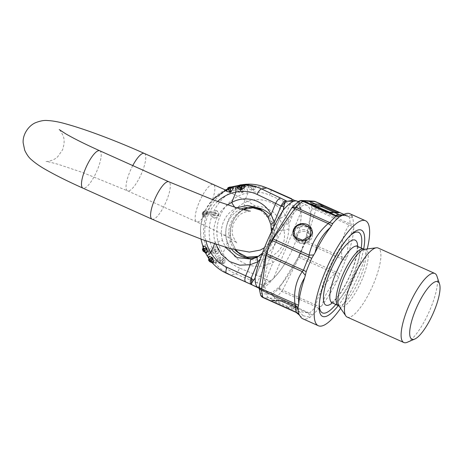 <?xml version="1.0" encoding="UTF-8"?>
<svg xmlns="http://www.w3.org/2000/svg" width="463" height="463" viewBox="0 0 463 463"><rect width="100%" height="100%" fill="white"/><g stroke="black" fill="none" stroke-linecap="round" stroke-linejoin="round"><path stroke-width="0.35" stroke-dasharray="2.31 1.74" d="M302.565 223.965L302.808 225.377L309.11 227.339L312.27 232.171L309.984 238.798L302.837 242.23L296.407 240.314L293.276 234.712L293.785 229.995M302.808 225.377L295.701 228.045L293.276 234.712M367.269 248.938A57.551 15.962 -65.8 0 1 346.295 299.497A57.551 15.962 -65.8 0 1 340.612 308.335M318.677 308.607A7.883 5.498 -139.5 0 0 315.76 306.674L315.963 305.1L320.894 306.604L318.677 308.607A57.551 15.962 -65.8 0 1 312.212 315.095L310.123 317.242A57.551 15.962 -65.8 0 1 304.399 319.14A57.551 15.962 -65.8 0 1 302.75 318.747M320.894 306.604L322.289 305.042A57.551 15.962 -65.8 0 0 322.294 305.03C324.47 295.191 329.558 286.782 337.55 279.814A57.551 15.962 -65.8 0 1 330.675 292.489A57.551 15.962 -65.8 0 1 322.294 305.03M345.357 260.299A7.883 1.742 -159.6 0 1 342.076 259.025L341.879 257.087L347.03 256.982L345.357 260.299A57.551 15.962 -65.8 0 1 339.801 273.697L337.55 279.814M347.03 256.982L347.985 254.621A57.551 15.962 -65.8 0 0 353.848 228.849A57.551 15.962 -65.8 0 1 353.848 228.849C348.876 236.269 346.92 244.863 347.985 254.621M352.563 217.685A7.883 7.246 161.9 0 1 349.183 216.997L348.078 216.302L349.16 216.701L352.441 216.522L352.563 217.685A57.551 15.962 -65.8 0 1 353.472 224.607L353.848 228.838M352.441 216.522L352.14 215.804A57.551 15.962 -65.8 0 0 349.878 213.732M363.646 249.117A47.301 13.12 -65.8 0 1 345.52 294.821A47.301 13.12 -65.8 0 1 338.337 305.511M259.245 289.641L260.495 293.594L266.468 293.97C266.647 295.851 267.55 297.2 269.177 298.004L275.416 300.805L270.791 300.516L272.366 301.529L286.418 307.837L289.583 308.948L294.26 309.261L299.115 311.443C297.113 311.321 296.089 311.628 296.031 312.351L299.937 315.841M312.212 315.095L309.388 313.069L275.855 298.022L281.724 291.401L315.76 306.674A56.764 15.742 -65.8 0 1 309.388 313.069L299.115 311.443L303.126 315.754L300.487 316.669M303.126 315.754L310.123 317.242M266.468 293.97L272.713 294.208A4.728 4.017 -132.4 0 0 275.855 298.022A4.728 1.314 -65.8 0 1 275.172 298.334L307.999 313.063L311.026 316.507M339.801 273.697L336.601 272.238L335.067 273.535L338.592 277.36M298.693 201.388A4.728 3.93 -126.2 0 0 298.363 201.665L310.575 202.285L311.969 208.963A4.728 2.755 -162.2 0 1 315.87 209.855L353.83 227.09M272.713 294.208L279.189 288.113L299.347 255.576L336.601 272.238A56.764 15.742 114.2 0 0 339.472 265.64A56.764 15.742 114.2 0 0 342.076 259.025L305.377 242.554A4.728 1.314 114.2 0 0 305.869 240.928L341.879 257.087C340.589 244.655 343.037 233.896 349.218 224.821L350.08 223.826L353.472 224.607M343.911 214.404L348.529 216.476L342.377 215.035M341.451 215.237L344.987 214.693L352.14 215.804M344.987 214.693L342.504 215.231M349.866 235.893A44.153 12.246 114.2 0 0 348.899 236.801A44.153 12.246 114.2 0 0 337.197 252.485A44.153 12.246 114.2 0 0 319.331 302.68A44.153 12.246 114.2 0 0 319.296 304.006M335.866 304.399A44.153 12.246 114.2 0 0 343.893 292.761A44.153 12.246 114.2 0 0 361.175 248.006M263.071 297.587A4.728 1.314 114.2 0 0 263.204 297.622L296.031 312.351M279.189 288.113A4.728 1.939 -153.4 0 0 282.621 290.139L299.057 257.376L335.067 273.535C324.962 282.384 318.596 292.905 315.963 305.1L282.621 290.139A4.728 1.314 -65.8 0 1 281.724 291.401L278.662 288.808M305.377 242.554L302.27 248.944L304.857 242.276L305.377 242.554M298.508 257.162A4.728 1.939 -153.4 0 0 299.057 257.376A4.728 1.314 -65.8 0 0 299.902 255.773L302.27 248.944M311.969 208.963L305.337 240.667A4.728 2.755 17.8 0 1 305.869 240.928L315.87 209.855A4.728 1.314 114.2 0 0 316.044 208.547L350.08 223.826A56.764 15.742 114.2 0 0 349.183 216.997L315.65 201.949L316.044 208.547A4.728 3.941 4.6 0 0 312.033 208.24M310.737 202.406C312.317 201.393 313.955 201.243 315.65 201.949A4.728 1.314 114.2 0 0 315.39 201.602M299.347 255.576L302.246 248.932M305.337 240.667L304.857 242.276M298.363 201.665L296.742 202.91M286.418 307.837A1.574 0.44 -65.8 0 0 287.106 307.16L273.054 300.852A1.574 0.44 114.2 0 1 273.743 300.174L283.125 300.69A1.574 1.505 -86.9 0 0 282.609 300.562A1.574 1.574 0 0 1 283.171 300.701L297.223 307.004A1.574 1.574 0 0 1 298.137 308.236L298.618 309.134L297.339 308.48A1.574 0.44 114.2 0 1 297.281 307.745L283.229 301.436A1.574 0.44 114.2 0 0 283.171 300.701A1.574 0.44 114.2 0 0 283.125 300.69L297.177 306.998A1.574 0.44 -65.8 0 1 297.223 307.004A1.574 0.44 -65.8 0 1 297.281 307.745L298.074 308.26L293.363 307.999L294.26 309.261L298.971 309.521A1.574 1.505 93.1 0 1 298.074 308.26A1.574 1.505 93.1 0 0 297.177 306.998L287.795 306.483L273.743 300.174A1.574 1.505 -86.9 0 0 272.267 300.348L273.054 300.852A1.574 0.44 114.2 0 1 272.366 301.529M336.711 212.5A1.574 0.44 -65.8 0 1 336.063 213.119L326.716 212.517A1.574 1.505 -86.3 0 0 328.192 212.343L334.361 212.442M347.169 317.074A37.844 10.493 114.2 0 0 365.533 299.81A37.844 10.493 114.2 0 0 378.155 248.023M436.927 276.168A37.844 10.493 -65.8 0 1 422.204 325.24A37.844 10.493 -65.8 0 1 407.261 342.279M206.822 214.259L203.749 211.985L203.35 212.679L202.759 212.32L202.267 213.507L202.869 213.837L202.69 214.543L205.67 215.092A3.154 0.301 -158.3 0 1 206.348 215.399A41.346 39.505 93.4 0 1 206.822 214.259L206.515 210.578L205.775 209.913L205.167 210.752C206.197 210.717 207.019 211.18 207.627 212.141L207.956 211.4A47.301 45.2 93.4 0 1 232.796 187.307A47.301 45.2 93.4 0 1 233.56 187.006L233.67 186.965A47.301 45.2 93.4 0 1 234.839 186.543L233.612 186.664M202.69 214.543L203.656 217.483L202.806 217.078L202.956 215.422L202.4 214.404L207.077 213.437A47.301 45.2 93.4 0 1 207.58 212.251L202.788 212.309A0.943 0.914 -90.7 0 1 203.494 211.759L214.143 212.986A0.943 0.891 96.4 0 1 214.838 212.436L207.598 212.251M203.043 250.946A46.294 44.234 93.4 0 0 203.066 250.998L215.121 252.208L215.654 252.005L215.503 251.287L214.421 251.675L207.864 251.716A47.301 45.2 93.4 0 1 207.337 250.541L203.587 249.499L202.777 248.758M212.349 262.897L212.367 262.845C216.499 267.423 221.268 270.942 226.691 273.396L230.782 274.929A47.301 45.2 93.4 0 1 215.069 263.129L214.514 262.475A47.301 45.2 93.4 0 1 213.721 261.485L208.819 260.542A0.943 0.914 -79.1 0 1 208.784 260.49M268.332 188.447L253.261 185.709L255.408 186.728L255.883 188.094L253.464 190.38L252.271 190.49L248.793 188.782L247.977 187.226L248.318 186.01L245.297 186.485A6.308 1.806 -101 0 1 248.064 192.758A39.731 37.966 -86.6 0 0 222.906 253.493C219.942 255.443 217.691 256.548 216.163 256.82L217.905 259.43L218.75 257.781L220.533 257.011L224.196 258.279L224.937 259.251L224.908 262.868L223.507 263.748L221.76 262.521L214.514 262.475L209.612 261.526A46.294 44.234 93.4 0 1 209.571 261.479M208.94 258.545L207.326 256.201M210.422 261.844L214.496 262.469M211.105 262.017L212.367 262.845C213.443 263.163 214.184 263.071 214.589 262.567C217.101 263.244 219.271 263.511 221.094 263.366C225.29 267.95 230.233 271.474 235.927 273.946C236.929 273.326 238.132 271.364 239.533 268.06L266.15 279.143A6.308 0.683 112.3 0 1 263.048 285.249L256.919 282.737C257.625 281.996 258.661 279.959 260.015 276.631L264.604 265.548L273.002 262.59C282.413 253.33 287.743 242.068 288.993 228.791L289.207 223.467L285.416 215.307C276.943 201.011 257.706 195.363 243.729 203.228A33.243 31.762 -86.6 0 0 225.956 236.223A33.243 31.762 -86.6 0 0 227.24 243.029C231.326 259.043 248.602 269.437 264.604 265.548C263.91 262.371 263.25 260.438 262.643 259.755L269.53 257.364C281.377 251.374 286.198 242.398 283.998 230.424L282.719 225.516L279.577 218.877L273.211 211.904L265.01 207.418L255.952 205.948L247.086 207.673L244.748 208.726C232.796 216.047 228.352 226.847 231.431 241.13L236.026 250.095M208.784 259.407L209.751 260.31L213.709 261.485M207.482 256.305A46.016 43.968 93.4 0 1 205.462 252.682C206.469 252.891 207.279 252.607 207.893 251.826A47.301 45.2 93.4 0 0 208.211 252.514A47.301 45.2 93.4 0 0 213.13 260.715L213.646 261.392L209.218 258.915L209.751 260.31M218.513 260.831L217.905 259.43C216.163 259.668 214.745 260.322 213.646 261.392L220.18 261.219A0.943 0.891 87.6 0 1 220.018 260.322L213.738 261.485M207.829 251.71L203.778 251.531M202.539 249.777A0.943 0.914 -81.5 0 0 202.557 249.829L207.291 250.431C205.815 249.129 204.53 248.318 203.436 248L203.587 249.499M202.806 217.078L203.205 215.486A46.016 43.968 93.4 0 0 203.436 248L203.159 247.566M205.445 252.856L204.467 251.536M216.163 256.82A46.016 43.968 93.4 0 1 214.143 253.197C212.332 253.238 210.248 252.781 207.893 251.826L207.841 251.716M203.749 211.985L203.494 211.759L203.749 211.985L206.515 210.578M207.337 250.541L212.338 250.026L212.112 248.515C210.277 248.666 208.668 249.302 207.291 250.431A47.301 45.2 93.4 0 1 206.973 249.644A47.301 45.2 93.4 0 1 206.753 214.3A47.301 45.2 93.4 0 1 207.042 213.547L202.296 213.495A46.294 44.234 93.4 0 1 202.788 212.309L202.759 212.32A0.943 0.943 0 0 1 203.506 211.759L205.775 209.913M202.4 214.404A0.943 0.914 89.3 0 1 202.296 213.495L202.267 213.507A0.943 0.943 0 0 0 202.441 214.491L202.921 215.92L203.205 215.486C204.299 215.336 205.578 214.687 207.042 213.547C208.437 214.861 210.052 215.677 211.886 216.001L212.089 214.496L207.111 213.437L213.657 214.172A46.294 44.234 93.4 0 1 214.143 212.986L215.231 213.385L215.411 212.679L214.838 212.436L216.157 210.532L213.848 211.267L212.945 212.436M203.755 211.713L205.161 210.497L204.183 211.915M203.656 217.483L206.348 215.399M203.205 215.486L203.332 213.97M227.547 189.136L228.039 188.586L233.56 187.006C234.11 187.885 235.158 188.591 236.715 189.124A46.016 43.968 -86.6 0 0 213.848 211.267C211.99 211.064 209.918 211.354 207.627 212.141L207.58 212.251M228.311 187.579A0.943 0.909 83.6 0 1 228.352 187.561L233.659 186.965L229.179 187.712L227.744 188.586M232.698 186.925L234.949 186.502L239.967 187.503L241.721 187.99L241.987 188.435L241.721 187.99L243.764 188.088L244.557 189.379L241.987 188.435L242.803 192.475L244.557 189.379M205.167 210.752A46.016 43.968 -86.6 0 1 228.033 188.603L229.179 187.712M239.284 185.761L240.957 184.963L245.685 184.286M245.297 186.485A46.016 43.968 -86.6 0 0 241.379 187.446L234.949 186.502A47.301 45.2 93.4 0 1 235.65 186.271A47.301 45.2 93.4 0 1 238.705 185.403M239.562 185.206A47.301 45.2 93.4 0 1 242.126 184.708M239.064 186.08L239.631 185.489L245.587 184.291C245.963 184.893 246.872 185.466 248.318 186.01L249.719 185.484L245.72 184.286L251.49 185.622A0.943 0.903 -76.9 0 0 250.749 186.12L252.271 190.49M239.631 185.489L240.957 184.963M270.901 189.506C271.44 190.009 271.046 191.896 269.726 195.166C262.689 192.076 255.466 191.271 248.064 192.758L243.729 203.228C245.095 206.336 245.425 208.176 244.707 208.744A26.981 25.783 -86.6 0 0 230.285 235.528A26.981 25.783 -86.6 0 0 231.326 241.049L235.98 250.084M291.696 198.777C291.945 199.154 291.383 200.965 290.012 204.224L269.726 195.166M294.833 200.467L298.224 201.515A47.62 13.207 -65.8 0 1 299.683 203.24L299.023 202.018L297.75 201.474A6.308 0.666 -66 0 1 297.761 201.474A6.308 0.666 -66 0 1 296.065 206.915L290.012 204.224L285.416 215.307L279.577 218.877M246.929 184.205L252.723 185.547A0.943 0.903 103.1 0 1 252.954 185.57L252.954 185.57A0.943 0.903 103.1 0 1 253.487 185.935L246.947 184.21M231.431 241.13L231.326 241.049C231.691 241.321 230.331 241.981 227.24 243.029L222.906 253.493C226.945 260.119 232.49 264.975 239.533 268.06M223.507 263.748L221.094 263.366L219.913 262.538M224.196 258.279L220.625 260.044L221.14 260.634L220.18 261.219A46.294 44.234 93.4 0 0 220.973 262.203A0.943 0.891 -92.4 0 0 221.679 262.527L221.679 262.527A0.943 0.891 -92.4 0 0 221.76 262.521L224.937 259.251M214.531 262.469L220.973 262.203L224.242 259.784L223.513 258.782L221.14 260.634A45.351 43.331 93.4 0 0 221.916 261.601L222.24 262.208L221.679 262.527A0.943 0.943 0 0 0 221.806 262.515L221.76 262.521M220.533 257.011L220.625 260.044L220.018 260.322L218.75 257.781M224.908 262.868L222.24 262.208M213.223 252.063L214.143 253.197L216.464 254.002L218.027 253.429L215.654 252.005L218.351 250.095A3.154 0.451 -24.5 0 1 219.08 249.748A41.346 39.505 93.4 0 1 218.588 248.625L212.338 250.026M216.464 254.002L215.121 252.208A0.943 0.891 -90.3 0 1 214.421 251.675A46.294 44.234 93.4 0 1 213.918 250.506L217.847 248.949A42.156 40.281 93.4 0 0 218.351 250.095L215.503 251.287A45.351 43.331 93.4 0 1 215.006 250.142L214.647 249.447L215.301 246.519L213.402 246.912L213.987 249.592A0.943 0.891 89.7 0 0 213.918 250.506L207.355 250.541M212.089 214.496L214.352 215.237L214.751 214.548L213.657 214.172A0.943 0.891 -83.6 0 0 213.738 215.075L213.188 217.697L211.886 216.001A46.016 43.968 93.4 0 0 212.112 248.515L213.402 246.912M218.588 248.625L215.301 246.519M218.027 253.429L219.08 249.748M213.188 217.697L214.948 218.16L214.352 215.237L217.552 215.804A3.154 0.301 21.7 0 0 218.293 216.111A41.346 39.505 93.4 0 1 218.767 214.977L215.411 212.679L217.813 211.25L216.157 210.532M218.767 214.977L217.813 211.25M214.948 218.16L218.293 216.111M237.936 188.233L236.715 189.124L236.715 190.64L237.872 192.029L239.51 189.413L241.391 192.11L239.707 188.238L233.688 186.965L237.936 188.233L239.51 189.413L240.274 189.147A45.351 43.331 93.4 0 1 241.414 188.736L241.987 188.435M237.872 192.029L241.68 192.874A3.154 0.857 69.5 0 1 241.391 192.11A42.156 40.281 93.4 0 1 242.537 191.705L240.87 187.822L234.857 186.548M236.715 190.64L239.116 188.927A0.943 0.897 -78 0 1 239.707 188.238A46.294 44.234 93.4 0 1 240.87 187.822A0.943 0.897 102 0 1 241.333 187.793L239.747 187.457L241.379 187.446L243.764 188.088M241.999 188.227L241.721 187.99A0.943 0.897 102 0 0 241.333 187.793A0.943 0.943 0 0 1 241.854 188.1L239.967 187.503M253.464 190.38L253.637 186.41L253.024 186.508L252.723 185.547A46.294 44.234 93.4 0 0 251.49 185.622L251.814 186.583L251.015 186.664L248.793 188.782M253.637 186.41L255.883 188.094M247.977 187.226L250.749 186.12L249.719 185.484M251.884 185.356L252.954 185.57A0.943 0.943 0 0 1 253.602 186.103L247.051 184.199M255.408 186.728L253.487 185.935L253.805 186.398M240.216 254.366L245.014 257.445L253.614 260.067L262.643 259.755M269.53 257.364C270.363 258.018 271.526 259.76 273.002 262.59L266.15 279.143L269.454 281.145L271.399 280.225L273.569 278.321C277.852 273.969 281.944 268.54 285.856 262.029C292.026 251.612 296.453 240.916 299.15 229.943C300.759 223.085 301.355 217.147 300.944 212.118L301.037 212.013C301.407 217.101 300.776 223.073 299.15 229.943M282.719 225.516L289.207 223.467L296.065 206.915L299.885 207.69L300.69 209.502L300.944 212.118L273.575 278.205C277.841 273.917 281.938 268.523 285.856 262.029M227.634 204.953A33.255 31.773 -86.6 0 0 213.871 235.505A33.255 31.773 -86.6 0 0 215.162 242.328L215.752 244.204M257.694 256.757L257.839 256.693C266.7 250.524 271.312 241.524 271.677 229.683L271.052 224.798L268.552 218.2L258.504 208.124M257.839 256.693L253.232 258.678M214.548 243.804L215.162 242.328L222.5 240.54L225.475 247.254M236.68 207.818L235.899 208.2A26.999 25.795 -86.6 0 0 221.453 235.007A26.999 25.795 -86.6 0 0 222.5 240.54M260.218 259.153L268.476 244.545L273.812 226.876M234.631 207.192L235.899 208.2M283.159 210.133L282.731 210.92M273.06 228.386C276.394 221.632 279.611 215.845 282.696 211.03L255.078 277.933M272.875 278.998L273.274 278.604A47.62 13.207 -65.8 0 1 262.417 287.951L264.819 284.641L266.827 279.392M264.819 284.641L269.454 281.145M273.274 278.604L273.569 278.321M269.067 281.747L271.399 280.225M299.683 203.24A47.62 13.207 -65.8 0 1 300.736 206.591A47.62 13.207 -65.8 0 1 301.002 211.678L301.037 212.013M301.002 211.678L300.962 211.192M297.75 201.474L296.146 200.763L298.739 201.914L299.885 207.69M300.024 207.013L300.69 209.502M298.78 202.644L296.719 207.221M256.919 282.737L235.927 273.946L230.782 274.929L260.189 288.38A47.62 13.207 -65.8 0 1 259.755 288.356L258.927 288.189M262.417 287.951L260.189 288.38M297.923 201.301L298.224 201.515M259.766 260.478C257.573 267.07 256.097 272.62 255.327 277.117L255.263 277.233M310.135 210.804A47.62 13.207 -65.8 0 1 295.487 262.648A47.62 13.207 -65.8 0 1 268.002 292.263A47.62 13.207 -65.8 0 1 264.865 286.834A47.62 13.207 -65.8 0 1 279.513 234.984A47.62 13.207 -65.8 0 1 306.998 205.375A47.62 13.207 -65.8 0 1 310.135 210.804M302.976 231.367A6.939 6.094 172.1 0 1 310.198 236.506A6.939 6.094 172.1 0 1 303.676 243.544A6.939 6.094 172.1 0 1 296.453 238.399A6.939 6.094 172.1 0 1 302.976 231.367M302.744 229.671A6.939 6.094 172.1 0 1 309.967 234.81A6.939 6.094 172.1 0 1 303.439 241.848A6.939 6.094 172.1 0 1 296.222 236.709A6.939 6.094 172.1 0 1 302.744 229.671M303.473 243.469A9.619 8.45 -7.9 0 0 312.288 236.836A9.619 8.45 -7.9 0 0 302.507 226.586A9.619 8.45 -7.9 0 0 294.532 239.284A9.619 8.45 -7.9 0 0 303.473 243.469M272.458 294.306A4.728 4.52 -86.9 0 0 275.172 298.334L263.204 297.622A4.728 4.52 -86.3 0 1 260.495 293.594M275.416 300.805L276.915 300.62L272.267 300.348L271.295 300.643L272.209 300.354A1.574 1.574 0 0 1 273.228 300.047L282.609 300.562A1.574 1.505 -86.9 0 0 281.626 300.875A1.574 1.505 93.1 0 1 280.642 301.187L275.416 300.805L280.132 301.066L283.327 302.183L298.971 309.521M343.882 214.415L348.078 216.302M302.599 240.187L302.837 242.23M357.691 246.443A35.634 9.879 -65.8 0 1 343.251 288.877A35.634 9.879 -65.8 0 1 332.382 302.837M260.333 293.473L260.6 294.983M289.583 308.948A1.574 1.505 93.8 0 1 288.692 307.716A1.574 1.505 93.1 0 0 287.795 306.483A1.574 0.44 -65.8 0 0 287.106 307.16L288.692 307.716L293.363 307.999M283.327 302.183A1.574 0.44 -65.8 0 1 283.281 302.171L297.339 308.48A1.574 0.44 114.2 0 0 297.385 308.491M280.132 301.066A1.574 1.505 93.1 0 0 280.642 301.187L283.281 302.171A1.574 0.44 -65.8 0 1 283.229 301.436L281.626 300.875L276.915 300.62M313.752 201.197A4.728 4.52 -86.3 0 0 310.575 202.285M304.602 201.903L307.745 200.809M336.977 212.517L337.62 212.922L338.557 212.621A1.574 1.505 -86.3 0 0 337.562 212.928L332.862 212.627M334.344 212.349L336.063 213.119A1.574 1.505 -86.3 0 0 336.56 213.24A1.574 1.574 0 0 0 337.62 212.922L337.562 212.928A1.574 1.505 -86.3 0 1 336.56 213.24L327.219 212.639A1.574 1.574 0 0 1 326.675 212.505A1.574 0.44 114.2 0 0 326.716 212.517L312.664 206.209L316.212 206.44M301.749 200.479A4.728 4.52 -86.9 0 0 298.612 201.567M329.668 212.176L328.192 212.343L326.612 211.794A1.574 0.44 114.2 0 0 326.675 212.505L312.618 206.197A1.574 0.44 114.2 0 0 312.664 206.209A1.574 1.505 93.7 0 1 311.773 204.976L312.56 205.485A1.574 0.44 114.2 0 0 312.537 204.796M326.589 211.105A1.574 0.44 -65.8 0 1 326.612 211.794L312.56 205.485A1.574 0.44 114.2 0 0 312.618 206.197A1.574 1.574 0 0 1 311.709 204.999L311.234 204.125M311.524 204.299A1.574 1.505 93 0 1 311.773 204.976L313.127 205.057M357.349 246.293A30.905 8.571 -65.8 0 1 347.042 288.582A30.905 8.571 -65.8 0 1 332.04 302.68M363.675 249.129A30.905 8.571 -65.8 0 1 353.362 291.418A30.905 8.571 -65.8 0 1 338.366 305.522M364.497 249.285A31.536 8.745 -65.8 0 1 367.373 263.158A31.536 8.745 -65.8 0 1 355.486 292.639A31.536 8.745 -65.8 0 1 339.032 306.031M132.771 165.586A20.499 5.683 114.2 0 0 127.516 190.82A20.499 5.683 114.2 0 0 128.101 190.959A20.499 5.683 114.2 0 0 141.528 173.463A20.499 5.683 114.2 0 0 144.3 153.415M99.736 150.759A20.499 5.683 -65.8 0 1 96.958 170.806A20.499 5.683 -65.8 0 1 83.537 188.302A20.499 5.683 -65.8 0 1 82.946 188.157M152.055 219.173A20.499 5.683 114.2 0 0 152.645 219.317A20.499 5.683 114.2 0 0 166.067 201.816A20.499 5.683 114.2 0 0 168.839 181.774M212.818 184.286A20.499 5.683 114.2 0 0 199.397 201.787A20.499 5.683 114.2 0 0 196.625 221.829A20.499 5.683 114.2 0 0 197.209 221.974A20.499 5.683 114.2 0 0 210.636 204.478A20.499 5.683 114.2 0 0 213.408 184.43M229.486 187.156A46.294 44.234 93.4 0 1 229.515 187.145L234.822 186.543M202.869 213.837A45.351 43.331 93.4 0 1 203.35 212.679L206.151 213.935A42.156 40.281 93.4 0 0 205.67 215.092L202.869 213.837M217.598 201.48A39.731 37.966 -86.6 0 0 205.902 240.835M251.814 186.583A45.351 43.331 93.4 0 1 253.024 186.508L253.348 189.512L252.15 189.651L251.814 186.583M214.751 214.548A45.351 43.331 93.4 0 1 215.231 213.385L218.032 214.641A42.156 40.281 93.4 0 0 217.552 215.804L214.751 214.548M242.803 192.475A41.346 39.505 -86.6 0 0 241.68 192.874M258.094 256.531A25.419 24.29 -86.6 0 0 264.361 253.047A25.419 24.29 -86.6 0 0 274.229 230.175A25.419 24.29 -86.6 0 0 266.688 213.999L258.007 207.87A25.413 24.284 -86.6 0 0 238.844 212.268A25.413 24.284 -86.6 0 0 228.89 235.204A25.413 24.284 -86.6 0 0 234.996 249.846M240.268 254.401L245.014 257.445L236.512 251.455A25.413 24.284 -86.6 0 0 263.754 255.541A25.413 24.284 -86.6 0 0 277.268 230.354A25.413 24.284 -86.6 0 0 270.444 214.913M241.003 209.056A25.419 24.29 -86.6 0 0 225.84 235.025A25.419 24.29 -86.6 0 0 231.315 248.903M262.347 210.671L266.688 213.999A25.419 24.29 -86.6 0 0 262.087 210.462M288.993 228.791L283.998 230.424L277.268 230.354M230.285 235.528L228.89 235.204M225.84 235.025L221.453 235.007M274.229 230.175L271.677 229.683L271.509 229.295M273.656 227.871L273.257 227.993M264.055 285.648L263.048 285.249M264.095 285.839L257.787 287.048L252.757 285.162M348.529 216.476L341.729 215.243M319.331 302.68L319.204 305.447M348.899 236.801L350.885 234.863M312.27 232.171L310.494 227.692M275.919 300.933L271.295 300.643M331.201 302.53L334.795 299.874C337.429 297.258 340.276 293.409 343.332 288.322C348.199 280.034 351.978 271.411 354.681 262.452C357.216 250.975 357.882 245.413 356.678 245.766M250.298 211.111C250.46 210.706 241.923 211.961 238.52 216.018L233.751 222.836C231.795 228.994 231.731 233.879 233.555 237.502C235.667 241.443 236.848 243.272 237.091 242.994L230.782 238.873C222.72 234.145 211.331 228.467 196.625 221.829L127.516 190.82L82.819 172.583L59.09 164.602C51.393 162.455 47.047 161.413 46.057 161.477C45.895 161.882 54.431 160.626 57.84 156.569L62.603 149.752C64.56 143.599 64.623 138.709 62.806 135.086C60.694 131.145 59.513 129.316 59.264 129.594M264.495 247.653L266.624 245.865L271.555 238.7L273.205 229.822L271.665 222.396L264.905 212.87L262.868 211.111M262.249 210.619L249.441 202.302L225.261 189.894M205.161 210.497L212.529 199.64M202.921 215.92L200.514 227.368L200.954 239.058M233.647 186.658L232.519 186.971M245.621 184.291L239.903 185.443M221.835 262.509L221.482 262.538M258.447 256.317L264.361 253.047L252.757 258.823M244.748 208.726L247.086 207.673L238.844 212.268L243.237 209.646M262.33 253.244L266.329 247.896L268.465 243.538L271.468 231.674M283.287 209.843L254.986 278.176M298.965 202.036L294.312 200.294M268.002 292.263L259.083 288.264M306.998 205.375L298.473 201.55M309.967 234.81L310.198 236.506M296.222 236.709L296.453 238.399M311.043 227.819C312.728 230.649 313.138 233.653 312.288 236.836M293.287 230.267C292.437 233.445 292.847 236.454 294.532 239.284"/><path stroke-width="0.69" d="M321.947 239.99A57.551 15.962 114.2 0 0 315.071 252.659C317.288 243.098 322.375 234.689 330.333 227.449A57.551 15.962 114.2 0 0 321.947 239.99M340.612 308.335A57.551 15.962 -65.8 0 1 318.365 325.755A57.551 15.962 -65.8 0 1 337.568 246.999A57.551 15.962 -65.8 0 1 365.498 220.741A57.551 15.962 -65.8 0 1 367.269 248.938M298.074 307.38L298.537 305.273L261.572 288.883A4.728 1.314 114.2 0 0 261.404 290.185L295.44 305.464L298.074 307.38A57.551 15.962 -65.8 0 0 298.982 314.302A7.883 7.246 -18.1 0 0 296.337 312.288L296.031 312.351L296.337 312.288A56.764 15.742 -65.8 0 1 295.44 305.464L294.919 303.85C293.629 291.412 296.077 280.659 302.258 271.578L305.337 275.381L306.188 271.694A57.551 15.962 -65.8 0 1 311.738 258.29L315.071 252.659M305.337 275.381L304.637 277.852A57.551 15.962 -65.8 0 0 298.774 303.624C297.969 293.611 299.92 285.017 304.637 277.852M298.537 305.273L298.774 303.624M298.982 314.302L300.487 316.669A57.551 15.962 -65.8 0 0 302.75 318.747L318.365 325.755M332.868 223.38A7.883 5.498 40.5 0 1 329.754 222.61L328.174 223.565L331.473 225.753L332.868 223.38A57.551 15.962 -65.8 0 1 339.327 216.898L342.504 215.231A57.551 15.962 -65.8 0 1 344.669 214.08A57.551 15.962 -65.8 0 1 348.228 213.333A57.551 15.962 -65.8 0 1 349.878 213.732L365.498 220.741M331.473 225.753L330.333 227.449M339.327 216.898L336.132 216.215L302.599 201.168A4.728 3.93 -126.2 0 0 298.693 201.388L292.413 207.071L295.718 207.337L302.599 201.168A4.728 1.314 -65.8 0 1 303.288 200.855A4.728 4.52 -86.9 0 0 301.749 200.479L307.785 200.815L315.523 203.986L320.217 204.287L323.411 205.416L337.463 211.718L339.055 212.743L334.361 212.442L339.217 214.618C337.209 214.525 336.179 214.844 336.109 215.584L336.132 216.215A56.764 15.742 114.2 0 0 329.754 222.61L295.718 207.337A4.728 1.314 -65.8 0 0 294.827 208.599L328.174 223.565C318.069 232.409 311.703 242.93 309.076 255.13L313.781 254.997M338.337 305.511A47.301 13.12 -65.8 0 1 319.204 305.447A47.301 13.12 -65.8 0 1 338.343 251.669A47.301 13.12 -65.8 0 1 350.885 234.863A47.301 13.12 -65.8 0 1 363.646 249.117M271.729 240.297L268.824 246.941L266.746 253.793A4.728 1.314 114.2 0 0 266.248 255.42L261.572 288.883A4.728 2.558 -172 0 1 259.101 286.915L265.733 255.206L268.824 246.941L272.221 240.575L271.729 240.297L272.562 238.717L291.887 207.765A4.728 1.736 -144.4 0 1 294.827 208.599L273.066 238.972L309.076 255.13L308.919 257.046L311.738 258.29M265.733 255.206A4.728 2.558 8 0 0 266.248 255.42L302.258 271.578L303.444 270.265A7.883 1.742 20.4 0 1 306.188 271.694M344.669 214.08L342.504 215.231M343.911 214.404L315.384 201.602A4.728 1.314 114.2 0 0 315.251 201.567L303.288 200.855L336.109 215.584L341.353 215.862M302.565 223.965L297.101 225.736L293.785 229.995L295.203 237.143L302.599 240.187L310.575 235.835L310.494 227.692L302.565 223.965M319.296 304.006A44.153 12.246 114.2 0 0 335.866 304.399M361.175 248.006A44.153 12.246 114.2 0 0 349.866 235.893M259.101 286.915L259.037 287.639A4.728 3.802 -4.7 0 0 261.404 290.185L262.805 297.24A4.728 1.314 114.2 0 0 263.071 297.587L296.21 312.461L299.445 315.153M296.337 312.288L262.805 297.24L260.605 295L259.037 287.639M291.887 207.765L292.413 207.071M323.411 205.416A1.574 0.44 114.2 0 0 322.711 206.11L336.763 212.419A1.574 0.44 -65.8 0 1 336.711 212.5M312.537 204.796A1.574 0.44 114.2 0 0 312.496 204.773A1.574 0.44 114.2 0 0 312.45 204.762L310.876 203.743L315.523 203.986L316.42 205.248L321.114 205.549L322.711 206.11A1.574 0.44 -65.8 0 1 322.011 206.811L334.344 212.349M434.826 273.459L378.155 248.023A37.844 10.493 114.2 0 0 376.344 247.792A37.844 10.493 114.2 0 0 359.792 265.293A37.844 10.493 114.2 0 0 345.792 315.876A37.844 10.493 114.2 0 0 347.169 317.074L403.834 342.51A37.844 10.493 -65.8 0 1 416.463 290.723A37.844 10.493 -65.8 0 1 434.826 273.459A37.844 10.493 -65.8 0 1 436.927 276.168L439.526 283.952A31.536 8.745 -65.8 0 1 427.251 324.847A31.536 8.745 -65.8 0 1 414.802 339.043A31.536 8.745 -65.8 0 1 410.287 327.081A31.536 8.745 -65.8 0 1 422.47 296.077A31.536 8.745 -65.8 0 1 439.526 283.952M414.802 339.043L407.261 342.279A37.844 10.493 -65.8 0 1 403.834 342.51M257.115 194.414L275.682 203.367C277.221 200.126 278.894 198.372 280.7 198.123L261.664 188.956C260.125 189.332 258.609 191.155 257.115 194.414C250.448 191.346 243.411 190.553 235.991 192.041A39.731 37.966 -86.6 0 0 217.598 201.48M280.7 198.123L286.076 200.78A6.308 2.761 116.3 0 0 281.058 206.023L274.212 222.547C271.544 223.513 270.49 224.266 271.052 224.798M251.282 284.508L245.922 282.083C244.58 281.22 244.505 279.114 245.691 275.78L226.922 267.307C225.695 270.623 225.614 272.649 226.691 273.396L226.65 273.378C221.227 270.913 216.458 267.417 212.349 262.897L210.133 261.838A0.943 0.914 100.9 0 1 209.612 261.526L209.583 261.508A0.943 0.943 0 0 0 210.133 261.838A0.943 0.914 100.9 0 0 210.422 261.844L212.98 258.539L212.245 257.567L209.178 256.334L208.367 257.162L209.218 258.915M259.083 288.264L251.374 284.554A6.308 2.778 -65.6 0 1 251.328 284.531A6.308 2.778 -65.6 0 1 251.137 278.246L245.691 275.78L250.269 264.714C249.893 261.554 250.338 259.691 251.606 259.118L252.757 258.823M242.126 184.708A47.301 45.2 93.4 0 1 244.759 184.367A47.301 45.2 93.4 0 1 245.587 184.291L245.703 184.28A47.301 45.2 93.4 0 1 246.929 184.205L241.368 184.87A46.294 44.234 93.4 0 0 240.135 184.945A0.943 0.903 83.2 0 0 240.094 184.951A0.943 0.943 0 0 0 239.302 185.634L239.284 185.761M207.482 256.305C206.932 255.906 208.049 254.731 210.833 252.775C214.89 259.402 220.255 264.246 226.922 267.307M212.367 262.845L213.107 263.129L213.617 262.197L212.98 258.539M212.245 257.567L208.94 259.349L209.259 259.928L208.819 260.542A46.294 44.234 93.4 0 0 209.571 261.479M208.784 259.407L208.94 258.545L208.703 259.494A0.943 0.943 0 0 0 208.79 260.524L209.583 261.508L210.034 260.889L210.59 261.514L213.617 262.197M209.178 256.334L208.668 259.645A0.943 0.914 -79.1 0 0 208.784 260.49M208.94 259.349L208.668 259.645M213.107 263.129L211.105 262.017M208.367 257.162L208.94 258.539M203.807 251.536L203.622 250.576A45.351 43.331 93.4 0 1 203.124 249.43L202.968 248.753L202.644 248.92A0.943 0.914 -81.5 0 0 202.539 249.777M205.462 252.682L206.087 253.383L206.782 252.763L204.015 251.311L206.469 249.389A3.154 0.451 155.5 0 0 207.135 249.036A41.346 39.505 93.4 0 1 206.643 247.913L202.644 248.92L203.957 245.847L203.02 246.293L203.199 247.873L202.777 248.758M206.087 253.383L203.778 251.531A0.943 0.914 98.5 0 1 203.066 250.998L203.037 250.981A0.943 0.943 0 0 0 203.761 251.531L205.445 252.856L207.326 256.195M203.436 248L203.02 246.293M206.643 247.913L203.957 245.847M206.782 252.763L207.135 249.036M228.311 187.579A0.943 0.909 83.6 0 0 227.773 188.25L227.837 188.719L227.773 188.25L227.837 188.719L228.386 188.435A45.351 43.331 93.4 0 1 229.532 188.024L230.348 187.741L230.377 187.312A0.943 0.909 -96.4 0 0 229.7 187.104L229.7 187.104A0.943 0.909 -96.4 0 0 229.515 187.145L228.334 187.567A46.294 44.234 93.4 0 1 229.486 187.156M233.311 188.713L230.858 191.763L230.348 187.741L233.311 188.713L233.387 187.469L230.377 187.312L233.612 186.664M227.837 188.719L229.509 191.404A3.154 0.857 -110.5 0 1 229.735 192.162L226.529 191.352L227.837 188.719M241.507 189.668L242.143 185.258L243.075 184.83L244.533 185.188L247.774 184.17A47.301 45.2 93.4 0 1 264.286 186.93A47.301 45.2 93.4 0 1 266.804 187.966L261.664 188.956C256.271 186.45 250.558 185.194 244.533 185.188L245.014 186.103L244.586 187.422L241.507 189.668L240.32 189.778L237.438 188.105L237.588 186.606L239.631 185.489L236.616 185.964A6.308 1.806 79 0 0 235.991 192.041L231.662 202.487L234.631 207.192M236.616 185.964A46.016 43.968 -86.6 0 0 234.643 186.398A46.016 43.968 -86.6 0 0 232.698 186.925L233.387 187.469M228.033 188.603L226.332 190.021L226.529 191.352M239.562 185.206A47.301 45.2 93.4 0 0 238.705 185.403L231.205 186.983M226.332 190.021L227.744 188.586M244.586 187.422L241.987 185.715L241.136 185.802L241.368 184.87A0.943 0.903 -96.8 0 1 242.143 185.258L245.014 186.103M245.517 184.303L240.135 184.945L239.932 185.871L239.336 185.97L240.32 189.778M239.406 185.449L239.336 185.97L239.406 185.449A0.943 0.903 83.2 0 1 240.094 184.951L245.616 184.291M243.075 184.83L247.051 184.199M237.438 188.105L239.336 185.97M237.588 186.606L239.064 186.08M291.696 198.777L270.942 189.523M291.713 198.789L268.332 188.447M235.98 250.084L240.216 254.366M257.978 287.691A47.62 13.207 -65.8 0 1 255.466 282.615A47.62 13.207 -65.8 0 1 255.2 277.528L255.263 277.233C256.062 272.672 257.561 267.087 259.766 260.478C263.337 249.898 267.77 239.203 273.06 228.386C276.394 221.621 279.617 215.799 282.731 210.92L282.922 210.596A47.62 13.207 -65.8 0 1 293.785 201.249L286.927 201.208L285.324 201.845L281.614 206.324L275.682 203.367L271.098 214.433C264.107 200.236 245.76 194.645 231.662 202.487A33.255 31.773 -86.6 0 0 227.634 204.953M215.752 244.204L221.268 254.251L229.625 261.549L239.712 265.183L250.269 264.714L257.984 261.722C256.878 258.915 256.832 257.243 257.839 256.693M253.232 258.678L257.694 256.757L262.33 253.244M225.475 247.254L236.987 257.596L251.606 259.118M258.504 208.124L247.456 205.393L236.68 207.818M255.2 277.528L254.43 279.212L253.365 280.184L251.137 278.246L257.984 261.722L260.218 259.153M273.812 226.876L274.212 222.547L271.098 214.433C268.679 216.209 267.828 217.465 268.552 218.2M281.614 206.324L283.79 206.73L283.287 209.843M264.286 186.93L270.919 189.512L266.804 187.966L294.312 200.294M294.833 200.467L298.224 201.515M226.691 273.396L252.242 284.948L251.357 283.836L251.716 278.494M251.357 283.836L253.365 280.184M253.07 280.798L254.43 279.212M282.922 210.596L283.159 210.133M285.324 201.845L283.79 206.73M284.027 206.058L283.721 208.489M296.198 200.768L296.013 200.82A47.62 13.207 -65.8 0 1 296.447 200.849M293.785 201.249L296.013 200.82M302.102 223.635A9.619 8.45 172.1 0 1 311.043 227.819A9.619 8.45 172.1 0 1 303.068 240.517A9.619 8.45 172.1 0 1 293.287 230.267A9.619 8.45 172.1 0 1 302.102 223.635M272.562 238.717A4.728 1.736 -144.4 0 1 273.066 238.972A4.728 1.314 -65.8 0 0 272.221 240.575L308.919 257.046A56.764 15.742 114.2 0 0 306.049 263.644A56.764 15.742 114.2 0 0 303.444 270.265L266.219 253.602M342.377 215.035L339.217 214.618L341.544 215.226M315.39 201.608A4.728 4.728 0 0 0 313.752 201.197A4.728 4.52 -86.3 0 1 315.251 201.567L343.882 214.415M312.45 204.762L329.668 212.176L338.557 212.621A1.574 1.505 -86.3 0 1 339.055 212.743M332.382 302.837A35.634 9.879 -65.8 0 1 323.643 294.335A35.634 9.879 -65.8 0 1 337.845 256.375A35.634 9.879 -65.8 0 1 357.691 246.443M336.977 212.517L336.763 212.419A1.574 0.44 -65.8 0 1 337.463 211.718M316.212 206.44L322.011 206.811A1.574 1.505 -86.3 0 1 321.114 205.549A1.574 1.505 -86.3 0 0 320.217 204.287M329.668 212.176L333.852 212.314M310.876 203.743A1.574 1.505 93 0 1 311.524 204.299M316.42 205.248L313.127 205.057M338.366 305.522A30.905 8.571 -65.8 0 1 348.674 263.227A30.905 8.571 -65.8 0 1 363.675 249.129L364.497 249.285A31.536 8.745 -65.8 0 0 350.699 263.869A31.536 8.745 -65.8 0 0 339.032 306.031L332.04 302.68A30.905 8.571 -65.8 0 1 342.354 260.391A30.905 8.571 -65.8 0 1 357.349 246.293L356.678 245.766M225.261 189.894L144.3 153.415A20.499 5.683 114.2 0 0 143.715 153.276A20.499 5.683 114.2 0 0 132.771 165.586M144.3 153.415C127.273 145.799 110.425 138.969 93.763 132.933C83.421 129.206 74.358 126.26 66.562 124.101C59.333 121.972 52.811 120.768 46.989 120.49C43.985 120.23 40.333 120.907 36.039 122.521C29.36 124.958 22.531 133.836 23.15 142.766L24.689 150.191C26.75 154.601 29.007 157.773 31.455 159.718C35.558 163.341 40.709 166.865 46.913 170.286C56.474 175.709 68.483 181.664 82.946 188.157A20.499 5.683 -65.8 0 1 85.724 168.115A20.499 5.683 -65.8 0 1 99.146 150.614A20.499 5.683 -65.8 0 1 99.736 150.759L168.839 181.774A20.499 5.683 114.2 0 0 168.254 181.629A20.499 5.683 114.2 0 0 154.833 199.125A20.499 5.683 114.2 0 0 152.055 219.173L171.999 227.773L202.591 239.655L229.793 248.492L249.366 252.098L260.316 250.066L264.495 247.653M213.408 184.43A20.499 5.683 114.2 0 0 212.818 184.286M239.932 185.871A45.351 43.331 93.4 0 1 241.136 185.802L241.466 188.806L240.268 188.939L239.932 185.871M227.547 189.136L227.721 188.447A0.943 0.943 0 0 1 228.334 187.567L229.509 191.404A42.156 40.281 93.4 0 1 230.655 190.999L229.503 187.15A0.943 0.943 0 0 1 229.7 187.104L233.647 186.658M203.043 250.946A46.294 44.234 93.4 0 1 202.557 249.829L203.037 250.981L206.469 249.389A42.156 40.281 93.4 0 1 205.966 248.243L202.528 249.812A0.943 0.943 0 0 1 202.696 248.816L203.159 247.566L200.954 239.058M210.034 260.889A45.351 43.331 93.4 0 1 209.259 259.928L211.626 258.076L212.361 259.077L210.034 260.889M205.902 240.835A39.731 37.966 -86.6 0 0 210.833 252.775L214.548 243.804M230.858 191.763A41.346 39.505 -86.6 0 0 229.735 192.162M234.996 249.846A25.413 24.284 -86.6 0 0 236.512 251.455L246.97 257.133L258.447 256.317M231.315 248.903A25.419 24.29 -86.6 0 0 258.094 256.531M270.444 214.913A25.413 24.284 -86.6 0 0 258.013 207.87C262.417 210.092 265.86 213.455 268.343 217.975L270.872 224.578L271.468 231.674M262.087 210.462A25.419 24.29 -86.6 0 0 241.003 209.056M273.656 227.871C271.856 228.409 271.196 229.011 271.677 229.683M286.927 201.208L286.076 200.78M287.494 201.295L293.808 200.085M342.869 214.855L341.451 215.237M260.605 295A4.728 4.728 0 0 0 263.077 297.593M307.785 200.815L313.752 201.197M311.327 204.206L329.205 212.054M301.749 200.479A4.728 4.728 0 0 0 298.693 201.388M332.04 302.68L331.207 302.53M363.675 249.129L357.349 246.293M339.032 306.031L345.792 315.876M364.497 249.285L376.344 247.792M59.264 129.594L65.572 133.72C73.64 138.443 85.024 144.12 99.736 150.759M168.839 181.774L213.536 200.01L237.264 207.985C244.962 210.133 249.308 211.174 250.298 211.111M82.946 188.157L152.055 219.173M262.868 211.111L262.249 210.619M245.876 282.065L226.65 273.378M207.326 256.201L208.975 258.695M212.529 199.64L227.686 188.748M243.237 209.646L252.925 207.812L262.347 210.671M236.026 250.095L240.268 254.401M298.473 201.55L297.923 201.301"/></g></svg>
